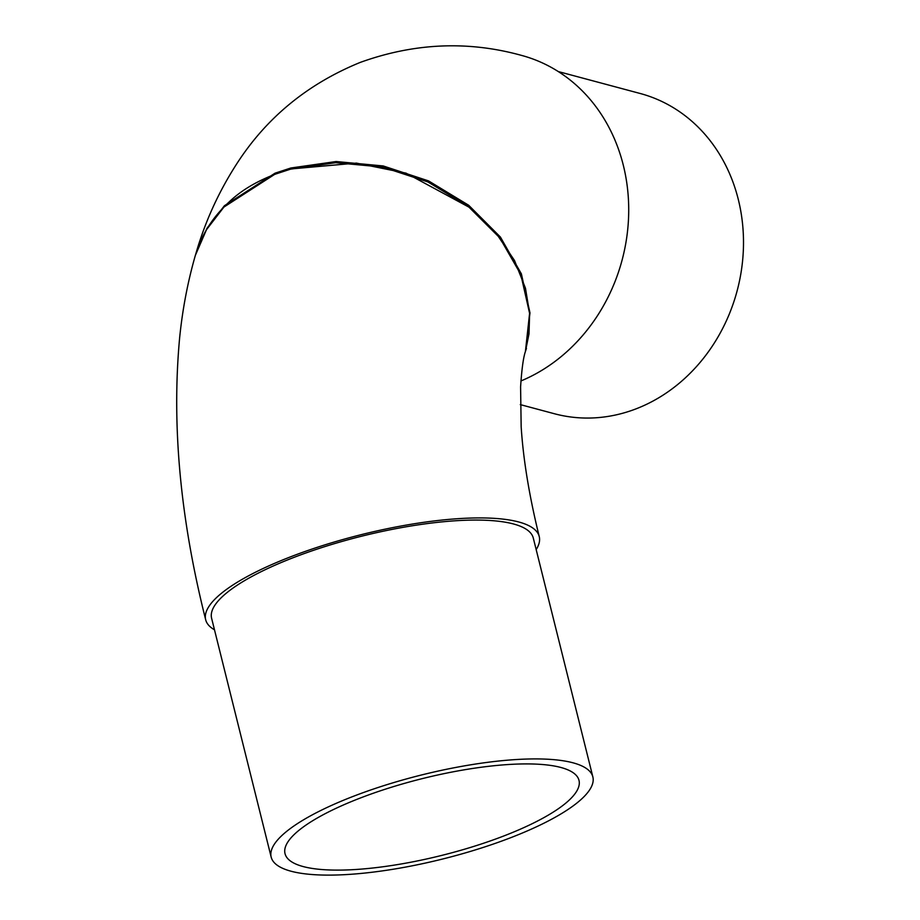 <?xml version="1.0" encoding="UTF-8"?>
<svg xmlns="http://www.w3.org/2000/svg" width="920" height="920" viewBox="0 0 920 920"><rect width="100%" height="100%" fill="white"/><g stroke="black" fill="none" stroke-linecap="round" stroke-linejoin="round"><path stroke-width="1.38" d="M274.7 174.352L290.536 169.165L335.673 162.702L382.616 167.072L427.88 181.93L467.958 206.137L499.732 237.785L520.8 274.436L529.598 313.329L525.412 351.532L529.011 333.856L529.621 313.386L525.481 288.27L514.498 260.498L495.753 232.622L470.672 208.07L406.065 173.155L356.397 163.105L290.685 168.969C264.132 176.927 243.466 188.048 228.7 202.365C212.462 217.43 201.353 235.083 195.373 255.334L206.459 229.747L223.905 207.08L274.7 174.352M536.176 549.596A171.89 44.93 166 0 0 539.246 536.59A171.89 44.93 166 0 0 291.456 556.485A171.89 44.93 166 0 0 205.677 619.758A171.89 44.93 166 0 0 214.486 629.809M520.927 380.96A171.89 150.04 -75 0 0 628.716 210.231A171.89 150.04 -75 0 0 521.559 55.407C468.096 40.583 414.322 42.918 360.237 62.41C307.786 83.812 266.708 117.484 237.003 163.427C218.764 191.613 205.045 221.72 195.845 253.736L206.988 228.275L224.411 205.735L275.045 173.178L290.881 167.992L336.145 161.529L383.214 165.956L428.57 180.918L468.683 205.263L500.422 237.072L521.387 273.873L529.977 312.88L525.527 351.129L526.458 348.392M503.401 836.13A151.489 39.594 -14 0 1 285.027 853.668A151.489 39.594 -14 0 1 360.617 797.904A151.489 39.594 -14 0 1 579.002 780.367A151.489 39.594 -14 0 1 503.401 836.13M353.889 796.11A165.772 43.332 -14 0 1 592.859 776.917A165.772 43.332 -14 0 1 510.128 837.924A165.772 43.332 -14 0 1 271.17 857.118A165.772 43.332 -14 0 1 353.889 796.11M271.17 857.118L211.611 618.274A165.772 43.332 -14 0 1 294.342 557.255A165.772 43.332 -14 0 1 533.301 538.073L592.859 776.917M558.313 71.576L640.159 93.484A165.772 144.704 105 0 1 743.486 244.869A165.772 144.704 105 0 1 636.007 408.871A165.772 144.704 105 0 1 554.438 413.747L520.294 404.604M539.246 536.59C529.253 496.006 523.227 459.344 521.157 426.604L520.593 386.894C521.755 369.104 523.365 357.316 525.412 351.52M195.845 253.713L195.603 254.518M195.362 255.346C187.761 281.796 182.528 309.223 179.653 337.64C171.534 424.764 180.205 518.799 205.677 619.758"/></g></svg>
